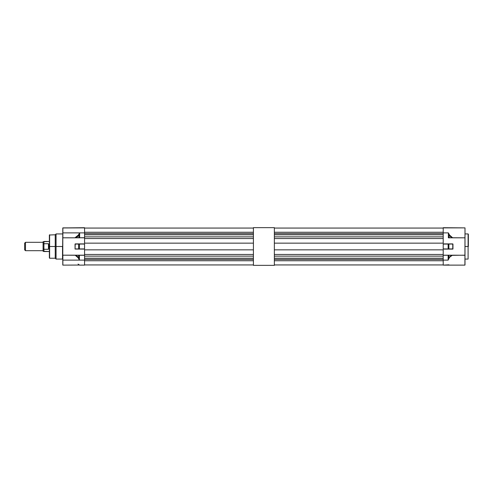 <?xml version="1.0" encoding="UTF-8"?>
<svg xmlns="http://www.w3.org/2000/svg" width="493" height="493" viewBox="0 0 493 493"><rect width="100%" height="100%" fill="white"/><g stroke="black" fill="none" stroke-linecap="round" stroke-linejoin="round"><path stroke-width="0.74" d="M274.361 265.351L274.361 227.649L274.361 265.351L253.414 265.351L253.414 227.649L274.361 227.649L253.414 227.649L253.414 265.351L274.361 265.351M468.097 246.5L468.097 259.071L468.097 246.5L464.998 246.5L468.097 246.5L468.097 233.929L468.097 246.5M452.87 255.183L464.998 255.263L464.998 237.817L448.359 237.737L448.359 232.881L448.359 237.737L449.148 237.737L449.148 234.779L449.148 237.737L452.161 237.737L449.647 235.765L448.359 232.881L443.213 232.881L443.213 237.737L443.213 227.711L464.998 227.877L443.213 227.877L443.213 232.881L448.359 232.881L450.399 236.554L452.666 237.817L449.209 234.748L452.666 237.817L464.998 237.817L464.998 227.877L464.911 265.123L464.998 255.183L452.358 255.343C450.725 255.867 449.585 256.878 448.944 258.369L448.883 258.338C449.53 256.822 450.67 255.793 452.303 255.263L449.493 257.358L448.137 260.119L448.883 258.338L448.137 260.119L443.213 260.119L443.213 265.123L448.944 264.809M452.666 255.183L452.223 255.343M452.488 255.257L443.213 255.183L443.213 265.123L448.353 265.105M448.359 237.817L452.611 237.817M448.827 243.986L443.213 243.986L448.137 243.986L443.213 243.986L443.213 249.014L452.956 248.928L452.771 243.899L452.771 249.101L443.213 249.101L452.938 249.051L452.771 243.899L448.827 243.986L452.956 244.072L452.956 248.928L448.883 248.928L448.883 244.072L443.213 244.072L443.213 248.928L448.137 248.928L448.137 244.072L448.137 248.928L448.883 248.928L448.883 244.072L452.771 243.986M443.213 265.123L464.911 265.123L464.998 260.119L464.998 265.024M448.883 264.827L448.334 265.105A1.091 1.091 0 0 0 448.883 264.827A1.091 1.091 0 0 1 448.334 265.105M443.213 243.899L452.771 243.899L443.213 243.899M448.137 260.119L448.137 255.263L443.213 255.263L443.213 260.119L448.137 260.119L448.883 258.338L448.883 255.263L452.303 255.263L450.22 256.428L448.883 258.338L448.883 255.263L448.137 255.263L448.137 260.119M448.137 255.183L452.611 255.22M452.771 249.014L448.137 249.014M468.35 246.5L468.35 234.181L468.35 246.5M49.62 258.233L55.234 258.233L55.234 246.5L49.62 246.5L49.368 257.981L49.368 235.019L49.368 246.5L56.073 246.5L56.073 259.071L62.525 259.071L62.525 246.5L56.073 246.5L62.777 246.5L62.525 259.071L62.777 233.682M78.079 264.1L79.65 265.123L84.562 265.123L84.562 260.119L79.422 260.119L78.566 258.246L79.422 260.119L79.422 255.263L84.562 255.263L84.562 260.119L62.864 260.119L62.864 255.183L75.626 255.263L78.627 258.215L75.121 255.183L62.864 255.183L62.864 260.119L79.422 260.119L77.376 256.446L74.961 255.183L78.689 255.183L75.139 255.183L77.438 256.385L78.627 258.215L78.627 255.263L75.626 255.263L78.627 255.263L78.627 258.215L79.422 260.119L79.422 255.263L78.689 255.183L84.562 255.183L75.146 255.183L84.562 255.183L84.562 254.462L253.414 254.462L84.562 254.462L84.562 249.852L84.562 254.462M84.562 227.877L62.864 227.877L62.864 232.881L84.562 232.881L84.562 227.877L62.777 227.963L62.802 237.792L74.93 237.817L78.849 234.631L79.656 232.881L78.905 234.656L78.905 237.737L79.656 237.737L79.656 232.881L79.656 237.737L84.562 237.737L84.562 232.881L79.656 232.881L78.905 234.656L78.905 237.737L75.478 237.737L77.567 236.572L78.905 234.656C78.264 236.178 77.124 237.207 75.478 237.737L84.562 237.817L79.656 237.737L84.562 237.817L84.562 227.877M76.834 248.928L78.689 249.014L76.834 248.928M78.627 248.928L84.562 248.928L79.422 248.928L79.422 244.072L78.627 244.072L78.627 248.928L78.627 244.072L79.422 243.986L75.096 244.01L78.627 244.072L75.047 244.072L75.047 248.928L78.627 248.928M79.422 249.014L84.562 249.014L84.562 243.986L79.422 243.986L84.562 244.072L84.562 248.928L79.422 248.928L79.422 244.072L84.562 243.986L78.689 243.986M62.802 237.792L62.777 265.037L62.864 260.119L62.864 265.123L79.262 265.049M67.886 227.877L84.562 227.711L67.886 227.877M79.422 243.986L84.562 243.986M75.213 243.986L75.053 249.051L84.562 249.101L75.213 249.014M75.213 243.899L84.562 243.899L75.213 243.899M84.562 265.123L84.562 255.189M79.656 237.817L74.905 237.817L77.512 236.511L79.656 232.881L62.864 232.881L62.864 237.817L62.777 227.963L62.777 260.957M74.961 237.817L62.864 237.817M56.073 233.929L56.073 259.071L56.073 233.929L56.073 246.5L55.234 246.5L55.234 258.233L55.234 234.767L55.234 246.5L55.234 234.767L56.073 233.929L62.525 233.929M49.62 234.767L49.62 258.233L49.368 235.019L55.234 234.767M49.62 246.5L49.62 234.767L49.62 246.5M84.562 237.817L84.562 243.148L253.414 243.148L84.562 243.148L84.562 238.538L253.414 238.538L84.562 238.538M253.414 228.062L84.562 228.062L253.414 228.062M253.414 233.59L84.562 233.59L253.414 233.59M84.562 232.246L253.414 232.246L84.562 232.246M84.562 236.862L253.414 236.862L84.562 236.862M253.414 249.852L84.562 249.852L253.414 249.852M253.414 260.754L84.562 260.754L253.414 260.754M84.562 259.41L253.414 259.41L84.562 259.41M253.414 256.138L84.562 256.138L253.414 256.138M84.562 264.938L253.414 264.938L84.562 264.938M253.414 258.209L84.562 258.209L253.414 258.209M253.414 234.791L84.562 234.791L253.414 234.791M25.488 242.309L24.65 243.148L24.65 249.852L25.488 250.69L25.488 242.309L25.488 250.69L43.088 250.69L25.488 250.69L24.65 249.852L24.65 243.148L25.488 242.309L43.088 242.309L25.488 242.309M43.92 241.471L43.92 243.721L48.45 243.721L48.45 249.279L48.45 243.721L48.949 246.5L48.45 249.279L43.92 249.279L43.92 243.721L43.92 249.279L43.92 243.721L43.088 244.251L43.088 248.749L43.088 244.251L43.92 243.721L48.45 243.721L48.819 245.046L48.45 249.279L43.92 249.279L43.92 251.529L49.368 251.529L43.088 251.257L43.088 248.749L43.92 249.279L43.92 251.529L43.92 249.279L43.088 248.749L43.088 251.257L43.92 251.529L43.92 241.471L43.92 243.721L43.92 241.471L49.368 241.471L43.088 241.743L43.088 244.251L43.088 241.743M443.213 237.817L443.213 243.148L274.361 243.148L443.213 243.148L443.213 238.538L274.361 238.538L443.213 238.538L443.213 237.817M443.213 249.852L443.213 254.462L443.213 249.852L274.361 249.852L443.213 249.852M443.213 228.062L274.361 228.062L443.213 228.062M443.213 233.59L274.361 233.59L443.213 233.59M274.361 232.246L443.213 232.246L274.361 232.246M274.361 236.862L443.213 236.862L274.361 236.862M443.213 260.754L274.361 260.754L443.213 260.754M274.361 259.41L443.213 259.41L274.361 259.41M443.213 256.138L274.361 256.138L443.213 256.138M274.361 254.462L443.213 254.462L274.361 254.462M274.361 264.938L443.213 264.938L274.361 264.938M443.213 258.209L274.361 258.209L443.213 258.209M443.213 234.791L274.361 234.791L443.213 234.791M464.998 259.071L468.097 259.071M464.998 233.929L468.097 233.929M74.93 237.817L78.966 237.817M55.234 258.233L56.073 259.071"/></g></svg>
